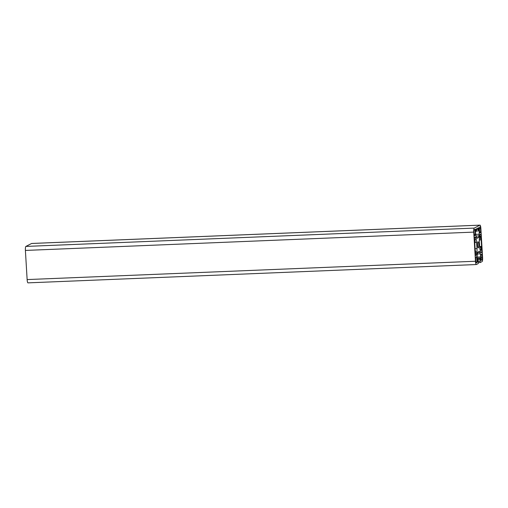 <?xml version="1.0" encoding="UTF-8"?>
<svg xmlns="http://www.w3.org/2000/svg" width="508" height="508" viewBox="0 0 508 508"><rect width="100%" height="100%" fill="white"/><g stroke="black" fill="none" stroke-linecap="round" stroke-linejoin="round"><path stroke-width="0.76" d="M477.564 245.148A3.112 0.622 -92.3 0 1 478.041 241.725A3.112 0.622 -92.3 0 1 478.777 244.526A3.112 0.622 -92.3 0 1 478.295 247.948A3.112 0.622 -92.3 0 1 477.564 245.148M480.498 260.528A2.292 0.457 87.7 0 0 480.809 258.02L480.746 256.921A4.578 0.914 87.7 0 0 480.289 253.835L479.901 252.451A4.578 0.914 87.7 0 0 479.273 251.422A4.578 0.914 87.7 0 0 479.19 251.441L477.977 252.07A4.578 0.914 87.7 0 0 477.425 253.727L477.215 255.422A4.578 0.914 87.7 0 0 477.145 258.782L477.209 259.88A2.292 0.457 87.7 0 0 477.749 261.938A2.292 0.457 87.7 0 0 477.793 261.925L478.111 259.277L478.257 263.563L476.402 264.516A3.664 0.73 -92.3 0 1 476.333 264.535A3.664 0.73 -92.3 0 1 475.469 261.245L473.742 232.112A3.664 0.73 -92.3 0 1 474.237 228.098L479.939 225.158A3.664 0.73 -92.3 0 1 480.009 225.139A3.664 0.73 -92.3 0 1 480.866 228.429L482.6 257.569A3.664 0.73 -92.3 0 1 482.105 261.576L480.225 262.541L479.908 258.343L480.479 260.528M28.061 282.842A3.664 0.73 -92.3 0 1 27.991 282.861A3.664 0.73 -92.3 0 1 27.134 279.571L25.4 250.431A3.664 0.73 -92.3 0 1 25.895 246.424L31.598 243.484A3.664 0.73 -92.3 0 1 31.667 243.465A3.664 0.73 -92.3 0 1 31.731 243.478M481 254.451L481.971 253.949L482.276 257.734A2.013 0.4 -92.3 0 1 482.003 259.937L481.336 260.28L481.228 259.867L481 254.451M480.555 251.714L480.162 250.323A4.578 0.914 -92.3 0 1 479.711 247.244L479.342 241.04A4.578 0.914 -92.3 0 1 479.412 237.681L479.622 235.985A4.578 0.914 -92.3 0 1 480.174 234.328L480.384 234.22A2.292 0.457 -92.3 0 1 480.428 234.207A2.292 0.457 -92.3 0 1 480.968 236.264L480.549 237.42L481.184 239.903L481.571 246.463L481.26 249.434L481.787 250.101A2.292 0.457 -92.3 0 1 481.476 252.609L481.267 252.717A4.578 0.914 -92.3 0 1 481.178 252.743A4.578 0.914 -92.3 0 1 480.555 251.714M475.158 249.771L474.77 243.218L475.158 241.605L474.967 239.827L474.555 239.573A2.292 0.457 -92.3 0 1 474.859 237.065L475.075 236.957A4.578 0.914 -92.3 0 1 475.158 236.931A4.578 0.914 -92.3 0 1 475.786 237.966L476.18 239.351A4.578 0.914 -92.3 0 1 476.631 242.437L476.999 248.641A4.578 0.914 -92.3 0 1 476.929 251.993L476.72 253.689A4.578 0.914 -92.3 0 1 476.167 255.346L475.958 255.461A2.292 0.457 -92.3 0 1 475.913 255.473A2.292 0.457 -92.3 0 1 475.374 253.409L475.793 252.26L475.158 249.771M476.733 257.124L477.025 262.039L476.301 262.877A2.013 0.4 -92.3 0 1 476.269 262.89A2.013 0.4 -92.3 0 1 475.793 261.08L475.653 257.207L476.618 256.711L476.733 257.124L475.748 257.162M475.342 235.223L474.37 235.725L474.059 231.946A2.013 0.4 -92.3 0 1 474.332 229.737L475.005 229.394L475.113 229.806L475.405 234.721L475.342 235.223L474.262 235.268M479.609 232.556L479.317 227.635L480.035 226.797A2.013 0.4 -92.3 0 1 480.073 226.784A2.013 0.4 -92.3 0 1 480.549 228.6L480.689 232.467L479.717 232.969L479.609 232.556M479.127 234.251L478.917 235.947A4.578 0.914 -92.3 0 1 478.365 237.604L477.152 238.233A4.578 0.914 -92.3 0 1 477.069 238.252A4.578 0.914 -92.3 0 1 476.44 237.223L476.047 235.839A4.578 0.914 -92.3 0 1 475.596 232.753L475.532 231.654A2.292 0.457 -92.3 0 1 475.844 229.146L476.155 231.47L476.555 228.778L477.838 228.117L478.517 230.257L478.549 227.749A2.292 0.457 -92.3 0 1 478.593 227.736A2.292 0.457 -92.3 0 1 479.133 229.8L479.196 230.899A4.578 0.914 -92.3 0 1 479.127 234.251L475.761 234.385M480.809 258.02L477.114 258.172M479.908 258.343L477.126 258.458M479.787 259.347L478.212 259.41M479.901 261.303L478.403 261.366M480.2 262.534L478.453 262.604L480.225 262.541M479.939 225.158L31.598 243.484M474.237 228.098L25.895 246.424M473.742 232.112L25.4 250.431M475.469 261.245L27.134 279.571M478.091 259.283L477.177 259.321M477.825 259.423L477.183 259.448M477.761 259.918L477.215 259.944M477.85 261.423L477.444 261.442M479.901 252.451L477.672 252.546M480.289 253.835L477.393 253.956M480.746 256.921L477.107 257.073M478.917 235.947L476.11 236.061M478.365 237.604L476.593 237.681M479.196 230.899L476.542 231.007M479.133 229.8L478.58 229.819M478.015 229.578L476.517 229.635M477.952 228.53L476.968 228.568M476.047 231.057L475.513 231.083M475.958 229.559L475.64 229.572M480.689 232.467L479.603 232.512M480.746 231.966L479.577 232.016M480.549 228.6L479.374 228.644M475.405 234.721L474.231 234.772M475.113 229.806L474.243 229.845M477.025 262.039L475.913 262.084M476.961 262.541L476.034 262.579M476.167 255.346L475.767 255.365M476.72 253.689L475.399 253.746M476.929 251.993L475.78 252.038M476.999 248.641L475.094 248.717M476.631 242.437L475.101 242.494M476.18 239.351L474.542 239.414M475.786 237.966L474.574 238.017M481.476 252.609L480.968 252.628M481.787 250.101L480.117 250.171M481.26 249.434L479.971 249.485M481.184 248.069L479.781 248.126M481.305 247.066L479.704 247.136M481.508 246.964L479.698 247.034M481.571 246.463L479.666 246.539M481.184 239.903L479.304 239.979M480.632 238.785L479.317 238.836M480.549 237.42L479.438 237.465M480.612 236.919L479.501 236.963M480.905 236.766L479.514 236.823M480.968 236.264L479.577 236.322M482.079 254.362L481.089 254.406M482.003 259.937L481.241 259.969M482.276 257.734L481.108 257.778M480.009 225.139L31.667 243.465M476.333 264.535L27.991 282.861M478.111 259.277L477.177 259.315"/></g></svg>
